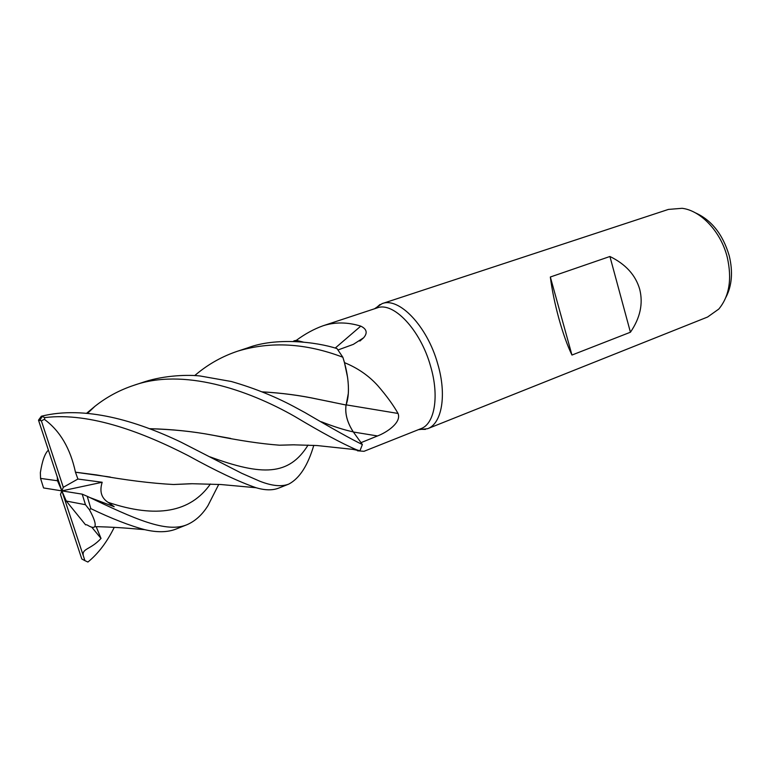 <?xml version="1.0" encoding="UTF-8"?>
<svg xmlns="http://www.w3.org/2000/svg" width="770" height="770" viewBox="0 0 770 770"><rect width="100%" height="100%" fill="white"/><g stroke="black" fill="none" stroke-linecap="round" stroke-linejoin="round"><path stroke-width="1.16" d="M194.695 375.577L196.6 373.999C208.891 363.815 222.636 356.183 237.843 351.11C270.915 341.139 305.911 343.179 342.842 357.232L342.871 357.319C347.106 370.62 348.916 382.68 348.3 393.508L346.125 405.03L348.3 393.508C348.916 382.69 347.106 370.63 342.871 357.319L344.527 362.66C357.636 368.002 368.686 375.625 377.656 385.51C386.482 395.684 393.278 405.001 398.032 413.452C401.776 422.47 386.752 432.49 377.512 435.955L361.005 442.654M293.264 341.447L294.092 340.802L303.245 342.063L294.092 340.802L296.286 340.369C305.141 333.853 314.044 329.002 322.996 325.797C334.873 321.927 347.472 322.033 360.774 326.124C366.809 329.069 367.762 332.948 363.632 337.78L353.343 344.363L338.011 349.965M357.434 450.797L363.979 451.316L420.988 428.649C434.694 423.885 439.526 396.127 430.526 366.048C420.449 329.733 393.239 301.291 377.098 307.923L322.996 325.797M418.476 429.65L427.571 428.726C441.865 423.741 447.004 394.962 437.697 363.786C427.273 326.143 398.947 296.729 382.084 303.64L374.518 308.78M427.571 428.726L707.572 317.028L718.795 309.059C729.373 296.238 732.183 278.933 727.226 257.122C720.922 231.76 700.921 210.576 682.153 208.304L668.437 209.411L382.084 303.64M630.428 332.226L571.956 355.047C567.509 345.942 563.197 333.959 559.03 319.088C554.92 304.111 552.023 290.088 550.338 277.007L609.917 256.487C625.712 264.206 635.654 275.159 639.726 289.356C643.297 303.678 640.197 317.962 630.428 332.226L609.917 256.487M725.927 297.297C731.981 285.632 733.078 271.791 729.229 255.765C722.876 234.35 711.519 220.008 695.175 212.741M335.219 348.069L360.774 326.124M296.248 340.446L303.284 342.072L296.286 340.369M346.192 404.856L398.032 413.452M261.944 391.834C281.781 392.941 300.531 395.424 318.183 399.284L346.096 405.02C348.608 398.013 349.099 388.821 347.597 377.473L344.527 362.66M347.597 377.473L344.45 362.516M86.606 413.278L95.008 406.242C106.578 397.079 119.456 390.13 133.653 385.395C182.711 367.819 247.305 389.36 294.737 416.454C321.475 432.471 342.082 443.568 356.548 449.767L359.946 450.835L362.362 444.531L353.286 431.893C347.26 422.566 344.864 413.615 346.086 405.02C344.825 413.596 347.231 422.557 353.266 431.893C347.231 422.557 344.825 413.596 346.048 405.02M571.956 355.047L550.338 277.007M342.842 357.232L337.01 348.598C315.892 341.707 275.756 337.241 247.95 347.78L237.843 351.11M313.794 445.339C307.894 465.436 299.578 478.343 288.856 484.061C281.647 486.938 271.935 485.976 259.711 481.183L241.645 473.252L181.094 442.211C136.29 420.757 84.835 405.395 41.349 416.233L38.5 420.17L61.87 490.885L66.268 501.049L85.46 504.716L89.436 509.75L90.85 508.643C111.891 518.72 129.87 525.737 144.808 529.673C157.196 532.59 167.619 532.388 176.07 529.057L187.245 524.601C166.599 533.523 134.211 518.778 87.231 496.303L82.198 494.147L61.87 490.885L63.294 487.304L41.368 420.824L38.5 420.17M89.57 497.43L114.201 506.727L108.089 502.338C101.332 497.978 99.359 491.279 102.189 482.261L77.905 479.036L75.46 472.193C70.349 448.409 59.983 430.796 44.352 419.352L44.939 417.581L41.349 416.233M44.939 417.581C90.446 412.017 144.211 433.048 188.275 455.676C216.38 471.173 238.989 481.856 256.112 487.737C265.082 490.394 272.628 490.509 278.759 488.084L288.856 484.061M362.362 444.531C351.823 439.487 332.736 428.851 305.084 412.643L297.403 408.485C277.392 397.426 255.361 388.436 231.327 381.506L200.267 376.01C188.631 374.567 164.828 375.25 144.818 381.718L133.653 385.395M359.946 450.835L351.9 449.18M85.46 504.716L82.198 494.147M40.56 478.391L43.563 487.949L61.87 490.885L57.49 480.759L40.56 478.391L40.367 472.616C42.244 460.787 44.92 453.299 48.404 450.142M86.163 524.688L87.366 525.073C91.178 527.45 93.642 527.97 94.749 526.651C96.096 524.37 94.325 518.739 89.436 509.75M87.915 562.033L84.931 560.656L83.401 556.027C81.37 548.384 90.687 549.809 101.024 538.432L96.173 526.67M114.249 527.344C106.953 542.157 98.175 553.717 87.915 562.023M149.409 428.736C172.056 429.304 193.203 431.46 212.857 435.223L230.682 438.438M280.03 445.175L294.053 444.81M149.265 428.678C171.335 429.179 192.538 431.364 212.876 435.204C238.642 440.478 260.876 443.809 279.587 445.204L294.698 444.8M332.813 402.238L318.135 399.293C300.29 395.433 281.599 392.96 262.07 391.882M218.747 484.388L208.025 505.524C202.452 514.543 195.522 520.905 187.245 524.601M75.412 472.222L110.341 477.063M174.164 484.474L191.027 483.724M75.46 472.193L96.587 474.926C125.741 480.153 151.43 483.358 173.625 484.513L191.74 483.724M85.605 524.871L66.268 501.049M90.85 508.643L87.231 496.303M83.401 556.027L61.87 490.885L102.189 482.261M77.905 479.036L63.294 487.304M41.368 420.824L44.352 419.352M57.288 477.034L57.49 480.759M61.87 490.885L60.464 494.417L81.803 558.991L84.931 560.656M101.024 538.432L91.755 527.171M353.363 432.018L377.512 435.955M353.266 431.893L353.286 431.893C344.296 429.978 333.66 426.599 321.36 421.767M210.104 456.889C262.021 475.908 288.933 476.024 308.067 445.06M108.089 502.338C156.377 518.576 190.488 512.464 210.412 484.003M375.462 308.462L380.024 304.487M359.86 341.062L363.632 337.78M419.39 429.285L425.444 429.4M94.749 526.651C100.196 526.747 111.823 526.998 128.975 528.345L144.808 529.673M356.548 449.767L317.028 445.541L292.985 444.81L279.587 445.204M94.999 406.233L87.501 413.365M196.6 373.989L194.974 375.596M256.112 487.737L220.903 484.522L192.211 483.724L173.625 484.513M39.982 420.343L42.1 416.368"/></g></svg>

